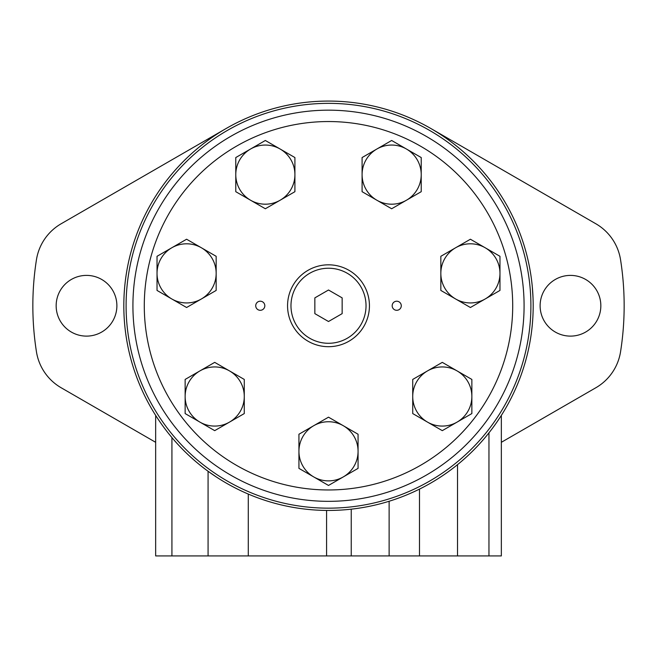 <?xml version="1.0" encoding="UTF-8"?>
<svg xmlns="http://www.w3.org/2000/svg" width="657" height="657" viewBox="0 0 657 657"><rect width="100%" height="100%" fill="white"/><g stroke="black" fill="none" stroke-linecap="round" stroke-linejoin="round"><path stroke-width="0.99" d="M132.919 305.76A195.581 195.581 0 0 0 426.294 475.134A195.581 195.581 0 0 0 426.294 136.377A195.581 195.581 0 0 0 132.919 305.76M144.285 305.76A184.215 184.215 0 0 0 420.603 465.287A184.215 184.215 0 0 0 420.603 146.224A184.215 184.215 0 0 0 144.285 305.76M264.82 305.76A4.55 4.55 0 0 1 257.996 309.693A4.55 4.55 0 0 1 257.996 301.818A4.55 4.55 0 0 1 264.82 305.76M401.279 305.76A4.55 4.55 0 0 1 394.455 309.693A4.55 4.55 0 0 1 394.455 301.818A4.55 4.55 0 0 1 401.279 305.76M287.561 305.76A40.939 40.939 0 0 0 348.966 341.213A40.939 40.939 0 0 0 348.966 270.306A40.939 40.939 0 0 0 287.561 305.76A40.939 40.939 0 0 0 348.966 341.213A40.939 40.939 0 0 0 348.966 270.306A40.939 40.939 0 0 0 287.561 305.76M328.5 321.511L342.149 313.635L342.149 297.876L328.5 290L314.851 297.876L314.851 313.635L328.5 321.511M358.065 434.236L358.065 468.375L343.283 476.916L328.5 485.449L298.935 468.375L298.935 434.236L328.5 417.17L358.065 434.236M298.935 451.31A29.565 29.565 0 0 0 343.283 476.916A29.565 29.565 0 0 0 343.283 425.703A29.565 29.565 0 0 0 298.935 451.31M244.273 379.434L244.273 413.573L229.49 422.114L214.708 430.647L185.143 413.573L185.143 379.434L214.708 362.368L244.273 379.434M216.161 256.304L216.161 290.435L201.379 298.976L186.596 307.509L157.031 290.435L157.031 256.304L171.814 247.763L186.596 239.23L216.161 256.304M294.911 157.549L294.911 191.688L280.128 200.229L265.346 208.762L235.781 191.688L235.781 157.549L265.346 140.483L294.911 157.549M421.219 157.549L421.219 191.688L406.437 200.229L391.654 208.762L362.089 191.688L362.089 157.549L391.654 140.483L421.219 157.549M499.969 256.304L499.969 290.435L485.186 298.976L470.404 307.509L440.839 290.435L440.839 256.304L455.621 247.763L470.404 239.23L499.969 256.304M471.857 379.434L471.857 413.573L457.075 422.114L442.292 430.647L412.727 413.573L412.727 379.434L442.292 362.368L471.857 379.434M185.143 396.508A29.565 29.565 0 0 0 229.49 422.114A29.565 29.565 0 0 0 229.49 370.901A29.565 29.565 0 0 0 185.143 396.508M157.031 273.369A29.565 29.565 0 0 0 201.379 298.976A29.565 29.565 0 0 0 201.379 247.763A29.565 29.565 0 0 0 157.031 273.369M235.781 174.622A29.565 29.565 0 0 0 280.128 200.229A29.565 29.565 0 0 0 280.128 149.016A29.565 29.565 0 0 0 235.781 174.622M362.089 174.622A29.565 29.565 0 0 0 406.437 200.229A29.565 29.565 0 0 0 406.437 149.016A29.565 29.565 0 0 0 362.089 174.622M440.839 273.369A29.565 29.565 0 0 0 485.186 298.976A29.565 29.565 0 0 0 485.186 247.763A29.565 29.565 0 0 0 440.839 273.369M412.727 396.508A29.565 29.565 0 0 0 457.075 422.114A29.565 29.565 0 0 0 457.075 370.901A29.565 29.565 0 0 0 412.727 396.508M533.032 297.908L533.09 299.649M526.586 357.293L526.454 357.794M525.419 249.931L525.559 250.424M532.737 292.275C531.579 279.044 531.579 279.044 532.737 292.275M533.032 297.884L532.342 287.29M123.82 305.76A204.68 204.68 0 0 0 430.844 483.018A204.68 204.68 0 0 0 430.844 128.501A204.68 204.68 0 0 0 123.82 305.76M351.24 509.175L351.24 555.921L208.072 555.921L208.072 471.266L215.997 476.744M126.095 305.76A202.405 202.405 0 0 0 429.703 481.047A202.405 202.405 0 0 0 429.703 130.472A202.405 202.405 0 0 0 126.095 305.76M501.34 442.309L595.833 387.761A50.671 50.671 0 0 0 620.553 351.766A295.65 295.65 0 0 0 620.553 259.753A50.671 50.671 0 0 0 595.833 223.758L430.844 128.501M540.12 305.76A30.362 30.362 0 0 0 585.658 332.048A30.362 30.362 0 0 0 585.658 279.463A30.362 30.362 0 0 0 540.12 305.76M56.157 305.76A30.362 30.362 0 0 0 101.704 332.048A30.362 30.362 0 0 0 101.704 279.463A30.362 30.362 0 0 0 56.157 305.76M226.156 128.501L61.167 223.758A50.671 50.671 0 0 0 36.447 259.753A295.65 295.65 0 0 0 36.447 351.766A50.671 50.671 0 0 0 61.167 387.761L155.66 442.309M501.34 415.396L501.34 555.921L351.24 555.921M208.072 555.921L155.66 555.921L155.66 415.396M290.977 305.76A37.523 37.523 0 0 0 347.266 338.256A37.523 37.523 0 0 0 347.266 273.263A37.523 37.523 0 0 0 290.977 305.76M326.578 510.432L326.578 555.921M248.28 494.064L248.28 555.921M488.956 432.84L488.956 555.921M419.495 489.104L419.495 555.921M457.518 464.655L457.518 555.921M389.125 501.25L389.125 555.921M171.929 437.587L171.929 555.921"/></g></svg>
